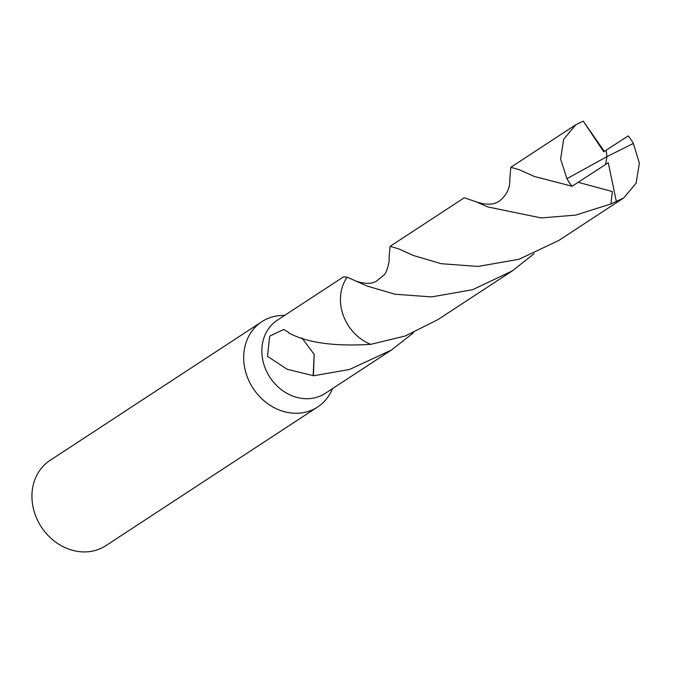 <?xml version="1.0" encoding="UTF-8"?>
<svg xmlns="http://www.w3.org/2000/svg" width="673" height="673" viewBox="0 0 673 673"><rect width="100%" height="100%" fill="white"/><g stroke="black" fill="none" stroke-linecap="round" stroke-linejoin="round"><path stroke-width="1.01" d="M284.797 315.301L281.053 315.511A50.963 43.77 56.8 0 0 261.805 321.728A50.963 43.77 56.8 0 0 246.814 375.618A50.963 43.77 56.8 0 0 293.916 413.214A50.963 43.77 56.8 0 0 317.639 406.988A50.963 43.77 56.8 0 0 331.032 391.837L332.723 388.489M534.135 253.687L512.203 270.967L472.665 289.684L431.578 296.911L394.958 294.219L366.953 286L347.218 277.15L343.516 276.855L277.411 320.138A43.737 37.57 56.8 0 0 264.539 366.398A43.737 37.57 56.8 0 0 304.962 398.668A43.737 37.57 56.8 0 0 325.328 393.326L391.442 350.036L349.531 369.485L313.433 375.795A43.737 37.57 -123.2 0 1 313.147 375.627L287.135 369.25L267.501 356.32L269.663 336.138L283.77 329.459L288.507 332.302A43.737 37.57 56.8 0 0 288.498 332.756M261.805 321.728L50.063 460.382A50.963 43.77 56.8 0 0 35.063 514.265A50.963 43.77 56.8 0 0 82.165 551.868A50.963 43.77 56.8 0 0 105.897 545.643L317.639 406.988M288.473 332.74C306.535 342.725 333.968 346.595 370.756 344.357L405.163 336.012L437.988 319.566L512.203 270.967M314.165 354.377L301.883 337.913M313.147 375.627L314.19 354.41L313.433 375.795M413.382 332.756L412.692 333.396A43.737 37.57 56.8 0 0 412.684 333.396L391.442 350.036M633.386 143.45A43.737 37.57 56.8 0 0 628.22 135.921L606.104 150.214L606.979 156.616L633.386 143.45L639.35 163.203L636.111 183.174L623.753 197.921L610.924 203.953L575.625 215.108L541.176 217.926L487.723 206.922L475.853 201.69C487.134 205.644 495.572 204.912 501.183 199.511C507.299 193.891 510.168 187.195 509.772 179.43L510.815 167.299L519.312 169.731L534.261 176.452L572.109 186.236L605.49 164.574L606.979 156.616L566.944 178.715A43.737 37.57 56.8 0 0 572.109 186.236M566.944 178.715L560.634 159.181L563.595 139.395L575.836 124.732L583.239 121.132L604.337 151.4M347.218 277.15A43.745 37.579 56.8 0 0 340.588 303.262A43.745 37.579 56.8 0 0 370.747 344.366M389.019 258.634L390.054 246.368L398.475 248.774L413.5 255.521L441.295 263.707L477.998 266.441L519.076 259.256L558.741 240.488L623.753 197.921M475.853 201.69L464.277 197.778L390.054 246.368M578.528 182.4L612.363 191.553L610.924 203.953M605.49 164.574L608.257 162.723L616.35 201.513M606.104 150.214L603.757 151.787L583.239 121.132M606.053 150.247L606.979 156.616M575.827 124.732L510.815 167.299M399.064 249.052L398.475 248.774M354.982 280.708C364.202 284.107 371.437 284.208 376.67 281.011L383.812 275.164C386.899 273.238 390.029 259.442 389.011 258.634"/></g></svg>
